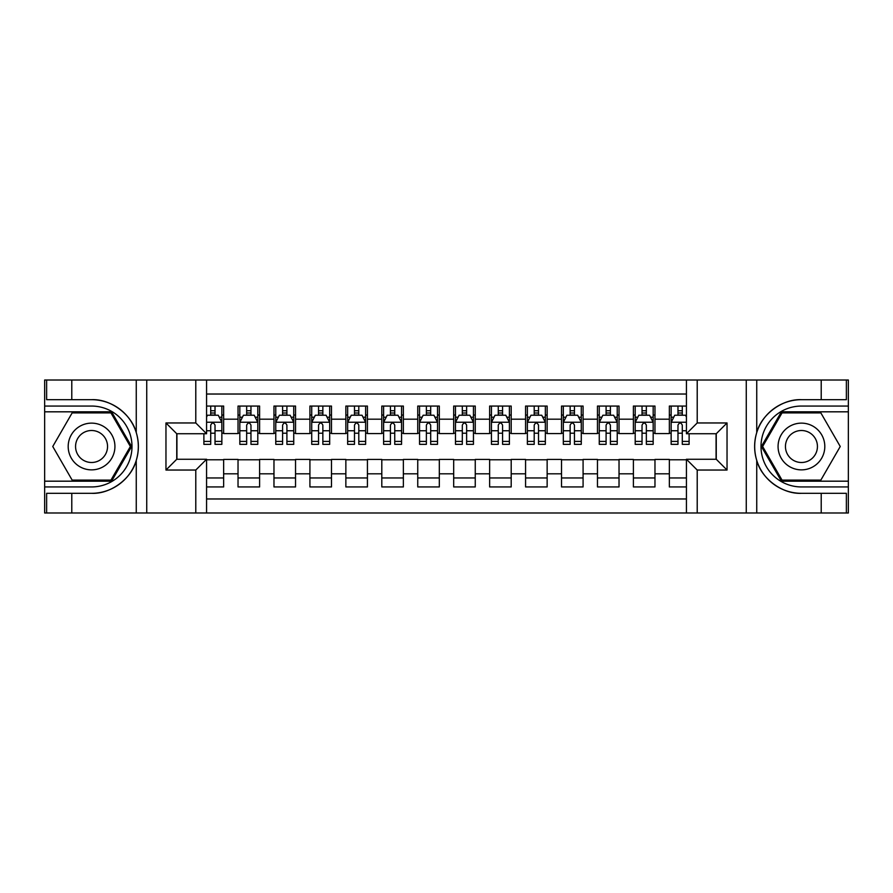 <?xml version="1.0" encoding="UTF-8"?>
<svg xmlns="http://www.w3.org/2000/svg" width="893" height="893" viewBox="0 0 893 893"><rect width="100%" height="100%" fill="white"/><g stroke="black" fill="none" stroke-linecap="round" stroke-linejoin="round"><path stroke-width="1.34" d="M206.573 512.995L686.427 512.995L686.427 459.259L716.253 459.259L716.253 433.741L686.427 433.741L686.427 380.005L206.573 380.005L206.573 433.741L176.747 433.741L176.747 459.259L206.573 459.259L206.573 512.995L71.786 512.995L71.786 493.316L91.555 493.316C110.453 494.276 131.561 478.737 136.261 460.408C139.007 451.144 139.007 441.879 136.261 432.592C131.561 414.263 110.453 398.724 91.555 399.684L71.786 399.684L71.786 380.005L44.65 380.005L44.65 481.182L111.58 481.182L131.606 446.5L111.58 411.818L44.65 411.818M686.427 406.058L669.348 406.058L669.348 419.185L654.971 419.185L654.971 433.563L669.348 433.563L669.348 419.185M654.971 419.185L654.971 406.058L633.405 406.058L633.405 419.185L619.028 419.185L619.028 433.563L633.405 433.563L633.405 419.185M619.028 419.185L619.028 406.058L597.462 406.058L597.462 419.185L583.084 419.185L583.084 433.563L597.462 433.563L597.462 419.185M583.084 419.185L583.084 406.058L561.518 406.058L561.518 419.185L547.141 419.185L547.141 433.563L561.518 433.563L561.518 419.185M547.141 419.185L547.141 406.058L525.575 406.058L525.575 419.185L511.198 419.185L511.198 433.563L525.575 433.563L525.575 419.185M511.198 419.185L511.198 406.058L489.632 406.058L489.632 419.185L475.255 419.185L475.255 433.563L489.632 433.563L489.632 419.185M475.255 419.185L475.255 406.058L453.689 406.058L453.689 419.185L439.311 419.185L439.311 433.563L453.689 433.563L453.689 419.185M439.311 419.185L439.311 406.058L417.745 406.058L417.745 419.185L403.368 419.185L403.368 433.563L417.745 433.563L417.745 419.185M403.368 419.185L403.368 406.058L381.802 406.058L381.802 419.185L367.425 419.185L367.425 433.563L381.802 433.563L381.802 419.185M367.425 419.185L367.425 406.058L345.859 406.058L345.859 419.185L331.482 419.185L331.482 433.563L345.859 433.563L345.859 419.185M331.482 419.185L331.482 406.058L309.916 406.058L309.916 419.185L295.538 419.185L295.538 433.563L309.916 433.563L309.916 419.185M295.538 419.185L295.538 406.058L273.972 406.058L273.972 419.185L259.595 419.185L259.595 433.563L273.972 433.563L273.972 419.185M259.595 419.185L259.595 406.058L238.029 406.058L238.029 433.563L223.652 433.563L223.652 406.058L206.573 406.058M206.573 486.942L223.652 486.942L223.652 459.437L238.029 459.437L238.029 486.942L259.595 486.942L259.595 459.437L273.972 459.437L273.972 473.815L259.595 473.815M273.972 473.815L273.972 486.942L295.538 486.942L295.538 459.437L309.916 459.437L309.916 473.815L295.538 473.815M309.916 473.815L309.916 486.942L331.482 486.942L331.482 459.437L345.859 459.437L345.859 473.815L331.482 473.815M345.859 473.815L345.859 486.942L367.425 486.942L367.425 459.437L381.802 459.437L381.802 473.815L367.425 473.815M381.802 473.815L381.802 486.942L403.368 486.942L403.368 459.437L417.745 459.437L417.745 473.815L403.368 473.815M417.745 473.815L417.745 486.942L439.311 486.942L439.311 459.437L453.689 459.437L453.689 473.815L439.311 473.815M453.689 473.815L453.689 486.942L475.255 486.942L475.255 459.437L489.632 459.437L489.632 473.815L475.255 473.815M489.632 473.815L489.632 486.942L511.198 486.942L511.198 459.437L525.575 459.437L525.575 473.815L511.198 473.815M525.575 473.815L525.575 486.942L547.141 486.942L547.141 459.437L561.518 459.437L561.518 473.815L547.141 473.815M561.518 473.815L561.518 486.942L583.084 486.942L583.084 459.437L597.462 459.437L597.462 473.815L583.084 473.815M597.462 473.815L597.462 486.942L619.028 486.942L619.028 459.437L633.405 459.437L633.405 473.815L619.028 473.815M633.405 473.815L633.405 486.942L654.971 486.942L654.971 459.437L669.348 459.437L669.348 473.815L654.971 473.815M686.427 394.025L206.573 394.025M206.573 498.975L686.427 498.975M669.348 473.815L669.348 486.942L686.427 486.942M176.926 433.741L176.926 459.259M716.074 459.259L716.074 433.741M210.715 415.044L215.023 415.044M221.855 415.044L223.652 415.044M210.715 433.205L215.023 433.205M221.855 433.205L223.652 433.205M206.573 459.795L223.652 459.795M206.573 477.956L223.652 477.956M238.029 433.205L239.826 433.205M246.658 433.205L250.966 433.205M257.798 433.205L259.595 433.205M238.029 415.044L239.826 415.044M246.658 415.044L250.966 415.044M257.798 415.044L259.595 415.044M238.029 459.795L259.595 459.795M238.029 477.956L259.595 477.956M273.972 459.795L295.538 459.795M273.972 477.956L295.538 477.956M273.972 415.044L275.77 415.044M282.601 415.044L286.91 415.044M293.741 415.044L295.538 415.044M273.972 433.205L275.77 433.205M282.601 433.205L286.91 433.205M293.741 433.205L295.538 433.205M309.916 459.795L331.482 459.795M309.916 477.956L331.482 477.956M309.916 415.044L311.713 415.044M318.544 415.044L322.853 415.044M329.684 415.044L331.482 415.044M309.916 433.205L311.713 433.205M318.544 433.205L322.853 433.205M329.684 433.205L331.482 433.205M345.859 459.795L367.425 459.795M345.859 477.956L367.425 477.956M345.859 415.044L347.656 415.044M354.488 415.044L358.796 415.044M365.628 415.044L367.425 415.044M345.859 433.205L347.656 433.205M354.488 433.205L358.796 433.205M365.628 433.205L367.425 433.205M381.802 459.795L403.368 459.795M381.802 477.956L403.368 477.956M381.802 415.044L383.599 415.044M390.431 415.044L394.739 415.044M401.571 415.044L403.368 415.044M381.802 433.205L383.599 433.205M390.431 433.205L394.739 433.205M401.571 433.205L403.368 433.205M417.745 459.795L439.311 459.795M417.745 477.956L439.311 477.956M417.745 415.044L419.543 415.044M426.374 415.044L430.683 415.044M437.514 415.044L439.311 415.044M417.745 433.205L419.543 433.205M426.374 433.205L430.683 433.205M437.514 433.205L439.311 433.205M453.689 459.795L475.255 459.795M453.689 477.956L475.255 477.956M453.689 415.044L455.486 415.044M462.317 415.044L466.626 415.044M473.457 415.044L475.255 415.044M453.689 433.205L455.486 433.205M462.317 433.205L466.626 433.205M473.457 433.205L475.255 433.205M489.632 459.795L511.198 459.795M489.632 477.956L511.198 477.956M489.632 415.044L491.429 415.044M498.261 415.044L502.569 415.044M509.401 415.044L511.198 415.044M489.632 433.205L491.429 433.205M498.261 433.205L502.569 433.205M509.401 433.205L511.198 433.205M525.575 459.795L547.141 459.795M525.575 477.956L547.141 477.956M525.575 415.044L527.372 415.044M534.204 415.044L538.512 415.044M545.344 415.044L547.141 415.044M525.575 433.205L527.372 433.205M534.204 433.205L538.512 433.205M545.344 433.205L547.141 433.205M561.518 459.795L583.084 459.795M561.518 477.956L583.084 477.956M561.518 415.044L563.316 415.044M570.147 415.044L574.456 415.044M581.287 415.044L583.084 415.044M561.518 433.205L563.316 433.205M570.147 433.205L574.456 433.205M581.287 433.205L583.084 433.205M597.462 459.795L619.028 459.795M597.462 477.956L619.028 477.956M597.462 415.044L599.259 415.044M606.09 415.044L610.399 415.044M617.23 415.044L619.028 415.044M597.462 433.205L599.259 433.205M606.09 433.205L610.399 433.205M617.23 433.205L619.028 433.205M633.405 459.795L654.971 459.795M633.405 477.956L654.971 477.956M633.405 415.044L635.202 415.044M642.034 415.044L646.342 415.044M653.174 415.044L654.971 415.044M633.405 433.205L635.202 433.205M642.034 433.205L646.342 433.205M653.174 433.205L654.971 433.205M669.348 459.795L686.427 459.795M669.348 477.956L686.427 477.956M669.348 415.044L671.145 415.044M677.977 415.044L682.285 415.044M669.348 433.205L671.145 433.205M677.977 433.205L682.285 433.205M215.023 410.735L210.715 410.735M203.883 441.41L203.883 444.346L210.715 444.346L210.715 441.41L203.883 441.41L203.883 433.741M219.243 417.21L221.855 417.21L221.855 444.346L215.023 444.346L215.023 425.113C213.583 422.344 212.154 422.344 210.715 425.113L210.715 441.41M221.855 417.21L221.855 406.058M221.855 422.422L218.26 415.234L207.477 415.234L206.573 417.031M210.715 415.234L210.715 406.058M215.023 406.058L215.023 415.234M103.242 426.262A23.363 23.363 0 0 0 71.328 434.813A23.363 23.363 0 0 0 79.879 466.738A23.363 23.363 0 0 0 111.792 458.187A23.363 23.363 0 0 0 103.242 426.262M99.558 432.647A15.996 15.996 0 0 0 77.702 438.508A15.996 15.996 0 0 0 83.562 460.353A15.996 15.996 0 0 0 105.407 454.492A15.996 15.996 0 0 0 99.558 432.647M110.955 480.11L72.154 480.11L52.754 446.5L72.154 412.89L110.955 412.89L130.367 446.5L110.955 480.11M813.121 426.262A23.363 23.363 0 0 0 781.208 434.813A23.363 23.363 0 0 0 789.758 466.738A23.363 23.363 0 0 0 821.672 458.187A23.363 23.363 0 0 0 813.121 426.262M809.438 432.647A15.996 15.996 0 0 0 787.593 438.508A15.996 15.996 0 0 0 793.442 460.353A15.996 15.996 0 0 0 815.298 454.492A15.996 15.996 0 0 0 809.438 432.647M820.846 480.11L782.045 480.11L762.633 446.5L782.045 412.89L820.846 412.89L840.246 446.5L820.846 480.11M195.79 512.995L195.79 470.042L165.964 470.042L165.964 422.958L195.79 422.958L195.79 380.005L146.731 380.005L146.731 512.995M136.261 432.592L136.261 380.005L71.786 380.005M71.786 512.995L44.65 512.995L44.65 481.182M44.65 486.942L91.555 486.942A40.442 40.442 0 0 0 131.997 446.5A40.442 40.442 0 0 0 91.555 406.058L44.65 406.058M91.555 493.316A46.816 46.816 0 0 0 138.37 446.5A46.816 46.816 0 0 0 91.555 399.684M136.261 380.005L146.731 380.005M195.79 380.005L206.573 380.005M71.786 493.316L46.626 493.316L46.626 512.995M71.786 399.684L46.626 399.684L46.626 380.005M195.79 470.042L206.573 459.259M165.964 470.042L176.747 459.259M165.964 422.958L176.747 433.741M195.79 422.958L206.573 433.741M686.427 380.005L821.214 380.005L821.214 399.684L801.445 399.684C782.547 398.724 761.439 414.263 756.739 432.592C753.993 441.856 753.993 451.121 756.739 460.408C761.439 478.737 782.547 494.276 801.445 493.316L821.214 493.316L821.214 512.995L848.35 512.995L848.35 411.818L781.42 411.818L761.394 446.5L781.42 481.182L848.35 481.182M697.21 380.005L697.21 422.958L727.036 422.958L727.036 470.042L697.21 470.042L697.21 512.995L746.269 512.995L746.269 380.005M756.739 460.408L756.739 512.995L821.214 512.995M821.214 380.005L848.35 380.005L848.35 411.818M848.35 406.058L801.445 406.058A40.442 40.442 0 0 0 761.003 446.5A40.442 40.442 0 0 0 801.445 486.942L848.35 486.942M801.445 399.684A46.816 46.816 0 0 0 754.63 446.5A46.816 46.816 0 0 0 801.445 493.316M756.739 512.995L746.269 512.995M697.21 512.995L686.427 512.995M821.214 399.684L846.374 399.684L846.374 380.005M821.214 493.316L846.374 493.316L846.374 512.995M697.21 422.958L686.427 433.741M727.036 422.958L716.253 433.741M727.036 470.042L716.253 459.259M697.21 470.042L686.427 459.259M250.966 410.735L246.658 410.735M257.798 441.41L250.966 441.41L250.966 444.346L257.798 444.346L257.798 422.422L254.204 415.234L243.421 415.234L239.826 422.422L239.826 444.346L246.658 444.346L246.658 441.41L239.826 441.41M239.826 422.422L239.826 406.058M257.798 422.422L257.798 406.058M246.658 415.234L246.658 406.058M250.966 406.058L250.966 415.234M250.966 441.41L250.966 425.113C249.527 422.344 248.098 422.344 246.658 425.113L246.658 441.41M286.91 410.735L282.601 410.735M293.741 441.41L286.91 441.41L286.91 444.346L293.741 444.346L293.741 422.422L290.147 415.234L279.364 415.234L275.77 422.422L275.77 444.346L282.601 444.346L282.601 441.41L275.77 441.41M275.77 422.422L275.77 406.058M293.741 422.422L293.741 406.058M282.601 415.234L282.601 406.058M286.91 406.058L286.91 415.234M286.91 441.41L286.91 425.113C285.47 422.344 284.041 422.344 282.601 425.113L282.601 441.41M322.853 410.735L318.544 410.735M329.684 441.41L322.853 441.41L322.853 444.346L329.684 444.346L329.684 422.422L326.09 415.234L315.307 415.234L311.713 422.422L311.713 444.346L318.544 444.346L318.544 441.41L311.713 441.41M311.713 422.422L311.713 406.058M329.684 422.422L329.684 406.058M318.544 415.234L318.544 406.058M322.853 406.058L322.853 415.234M322.853 441.41L322.853 425.113C321.413 422.344 319.984 422.344 318.544 425.113L318.544 441.41M358.796 410.735L354.488 410.735M365.628 441.41L358.796 441.41L358.796 444.346L365.628 444.346L365.628 422.422L362.033 415.234L351.25 415.234L347.656 422.422L347.656 444.346L354.488 444.346L354.488 441.41L347.656 441.41M347.656 422.422L347.656 406.058M365.628 422.422L365.628 406.058M354.488 415.234L354.488 406.058M358.796 406.058L358.796 415.234M358.796 441.41L358.796 425.113C357.356 422.344 355.927 422.344 354.488 425.113L354.488 441.41M394.739 410.735L390.431 410.735M401.571 441.41L394.739 441.41L394.739 444.346L401.571 444.346L401.571 422.422L397.977 415.234L387.194 415.234L383.599 422.422L383.599 444.346L390.431 444.346L390.431 441.41L383.599 441.41M383.599 422.422L383.599 406.058M401.571 422.422L401.571 406.058M390.431 415.234L390.431 406.058M394.739 406.058L394.739 415.234M394.739 441.41L394.739 425.113C393.311 422.344 391.871 422.344 390.431 425.113L390.431 441.41M430.683 410.735L426.374 410.735M437.514 441.41L430.683 441.41L430.683 444.346L437.514 444.346L437.514 422.422L433.92 415.234L423.137 415.234L419.543 422.422L419.543 444.346L426.374 444.346L426.374 441.41L419.543 441.41M419.543 422.422L419.543 406.058M437.514 422.422L437.514 406.058M426.374 415.234L426.374 406.058M430.683 406.058L430.683 415.234M430.683 441.41L430.683 425.113C429.254 422.344 427.814 422.344 426.374 425.113L426.374 441.41M466.626 410.735L462.317 410.735M473.457 441.41L466.626 441.41L466.626 444.346L473.457 444.346L473.457 422.422L469.863 415.234L459.08 415.234L455.486 422.422L455.486 444.346L462.317 444.346L462.317 441.41L455.486 441.41M455.486 422.422L455.486 406.058M473.457 422.422L473.457 406.058M462.317 415.234L462.317 406.058M466.626 406.058L466.626 415.234M466.626 441.41L466.626 425.113C465.197 422.344 463.757 422.344 462.317 425.113L462.317 441.41M502.569 410.735L498.261 410.735M509.401 441.41L502.569 441.41L502.569 444.346L509.401 444.346L509.401 422.422L505.806 415.234L495.023 415.234L491.429 422.422L491.429 444.346L498.261 444.346L498.261 441.41L491.429 441.41M491.429 422.422L491.429 406.058M509.401 422.422L509.401 406.058M498.261 415.234L498.261 406.058M502.569 406.058L502.569 415.234M502.569 441.41L502.569 425.113C501.14 422.344 499.7 422.344 498.261 425.113L498.261 441.41M538.512 410.735L534.204 410.735M545.344 441.41L538.512 441.41L538.512 444.346L545.344 444.346L545.344 422.422L541.75 415.234L530.967 415.234L527.372 422.422L527.372 444.346L534.204 444.346L534.204 441.41L527.372 441.41M527.372 422.422L527.372 406.058M545.344 422.422L545.344 406.058M534.204 415.234L534.204 406.058M538.512 406.058L538.512 415.234M538.512 441.41L538.512 425.113C537.084 422.344 535.644 422.344 534.204 425.113L534.204 441.41M574.456 410.735L570.147 410.735M581.287 441.41L574.456 441.41L574.456 444.346L581.287 444.346L581.287 422.422L577.693 415.234L566.91 415.234L563.316 422.422L563.316 444.346L570.147 444.346L570.147 441.41L563.316 441.41M563.316 422.422L563.316 406.058M581.287 422.422L581.287 406.058M570.147 415.234L570.147 406.058M574.456 406.058L574.456 415.234M574.456 441.41L574.456 425.113C573.027 422.344 571.587 422.344 570.147 425.113L570.147 441.41M610.399 410.735L606.09 410.735M617.23 441.41L610.399 441.41L610.399 444.346L617.23 444.346L617.23 422.422L613.636 415.234L602.853 415.234L599.259 422.422L599.259 444.346L606.09 444.346L606.09 441.41L599.259 441.41M599.259 422.422L599.259 406.058M617.23 422.422L617.23 406.058M606.09 415.234L606.09 406.058M610.399 406.058L610.399 415.234M610.399 441.41L610.399 425.113C608.97 422.344 607.53 422.344 606.09 425.113L606.09 441.41M646.342 410.735L642.034 410.735M653.174 441.41L646.342 441.41L646.342 444.346L653.174 444.346L653.174 422.422L649.579 415.234L638.796 415.234L635.202 422.422L635.202 444.346L642.034 444.346L642.034 441.41L635.202 441.41M635.202 422.422L635.202 406.058M653.174 422.422L653.174 406.058M642.034 415.234L642.034 406.058M646.342 406.058L646.342 415.234M646.342 441.41L646.342 425.113C644.913 422.344 643.473 422.344 642.034 425.113L642.034 441.41M682.285 410.735L677.977 410.735M686.427 417.031L685.523 415.234L674.74 415.234L671.145 422.422L671.145 444.346L677.977 444.346L677.977 441.41L671.145 441.41M671.145 422.422L671.145 406.058M689.117 433.741L689.117 444.346L682.285 444.346L682.285 425.113C680.857 422.344 679.417 422.344 677.977 425.113L677.977 441.41M677.977 415.234L677.977 406.058M682.285 406.058L682.285 415.234M238.029 473.815L223.652 473.815M238.029 419.185L223.652 419.185M221.765 422.233L206.573 422.233M221.855 441.41L215.023 441.41M210.715 430.75L206.573 430.75M221.855 430.75L215.023 430.75M215.023 413.024L210.715 413.024M136.261 512.995L136.261 460.408M756.739 380.005L756.739 432.592M257.709 422.233L239.916 422.233M239.826 417.21L242.427 417.21M255.186 417.21L257.798 417.21M246.658 430.75L239.826 430.75M257.798 430.75L250.966 430.75M250.966 413.024L246.658 413.024M293.652 422.233L275.859 422.233M275.77 417.21L278.37 417.21M291.129 417.21L293.741 417.21M282.601 430.75L275.77 430.75M293.741 430.75L286.91 430.75M286.91 413.024L282.601 413.024M329.595 422.233L311.802 422.233M311.713 417.21L314.314 417.21M327.072 417.21L329.684 417.21M318.544 430.75L311.713 430.75M329.684 430.75L322.853 430.75M322.853 413.024L318.544 413.024M365.538 422.233L347.745 422.233M347.656 417.21L350.257 417.21M363.027 417.21L365.628 417.21M354.488 430.75L347.656 430.75M365.628 430.75L358.796 430.75M358.796 413.024L354.488 413.024M401.482 422.233L383.689 422.233M383.599 417.21L386.2 417.21M398.97 417.21L401.571 417.21M390.431 430.75L383.599 430.75M401.571 430.75L394.739 430.75M394.739 413.024L390.431 413.024M437.425 422.233L419.632 422.233M419.543 417.21L422.143 417.21M434.913 417.21L437.514 417.21M426.374 430.75L419.543 430.75M437.514 430.75L430.683 430.75M430.683 413.024L426.374 413.024M473.368 422.233L455.575 422.233M455.486 417.21L458.087 417.21M470.857 417.21L473.457 417.21M462.317 430.75L455.486 430.75M473.457 430.75L466.626 430.75M466.626 413.024L462.317 413.024M509.311 422.233L491.518 422.233M491.429 417.21L494.03 417.21M506.8 417.21L509.401 417.21M498.261 430.75L491.429 430.75M509.401 430.75L502.569 430.75M502.569 413.024L498.261 413.024M545.255 422.233L527.462 422.233M527.372 417.21L529.973 417.21M542.743 417.21L545.344 417.21M534.204 430.75L527.372 430.75M545.344 430.75L538.512 430.75M538.512 413.024L534.204 413.024M581.198 422.233L563.405 422.233M563.316 417.21L565.928 417.21M578.686 417.21L581.287 417.21M570.147 430.75L563.316 430.75M581.287 430.75L574.456 430.75M574.456 413.024L570.147 413.024M617.141 422.233L599.348 422.233M599.259 417.21L601.871 417.21M614.63 417.21L617.23 417.21M606.09 430.75L599.259 430.75M617.23 430.75L610.399 430.75M610.399 413.024L606.09 413.024M653.084 422.233L635.291 422.233M635.202 417.21L637.814 417.21M650.573 417.21L653.174 417.21M642.034 430.75L635.202 430.75M653.174 430.75L646.342 430.75M646.342 413.024L642.034 413.024M686.427 422.233L671.235 422.233M671.145 417.21L673.757 417.21M689.117 441.41L682.285 441.41M677.977 430.75L671.145 430.75M686.427 430.75L682.285 430.75M682.285 413.024L677.977 413.024"/></g></svg>
